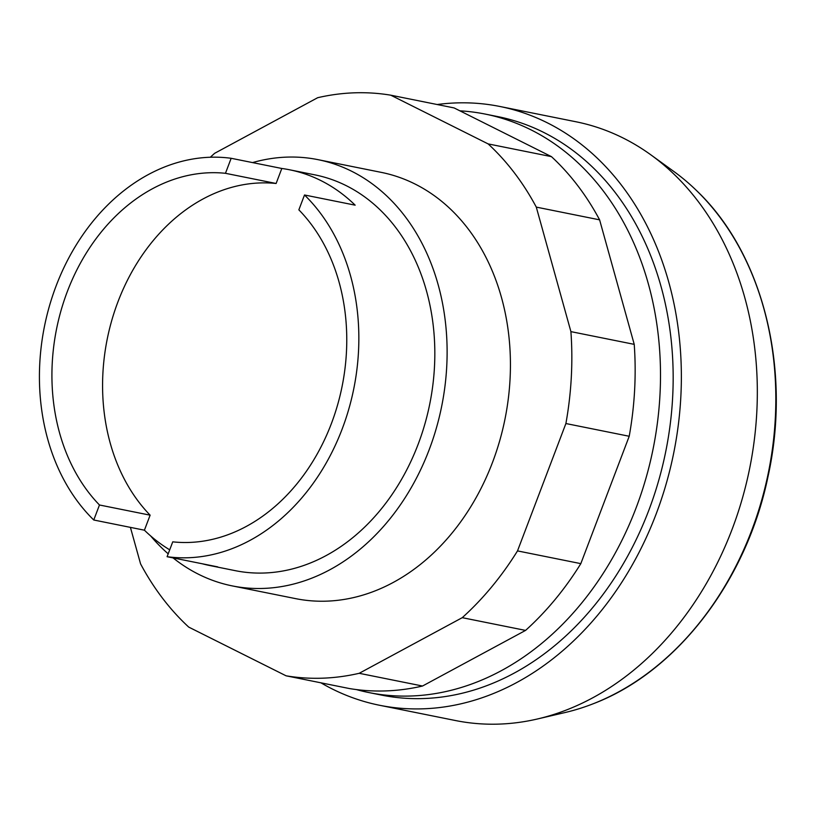 <?xml version="1.0" encoding="UTF-8"?>
<svg xmlns="http://www.w3.org/2000/svg" width="817" height="817" viewBox="0 0 817 817"><rect width="100%" height="100%" fill="white"/><g stroke="black" fill="none" stroke-linecap="round" stroke-linejoin="round"><path stroke-width="1.23" d="M437.187 104.525A305.384 238.666 101.4 0 1 499.933 106.486L575.914 121.753A305.384 238.666 101.4 0 1 650.955 154.913A305.384 238.666 101.4 0 1 732.063 529.416A305.384 238.666 101.4 0 1 537.545 718.96A305.384 238.666 101.4 0 1 455.518 720.543L379.537 705.265A305.384 238.666 101.4 0 1 320.918 682.818M499.933 106.486A305.384 238.666 101.4 0 1 656.092 514.138A305.384 238.666 101.4 0 1 379.537 705.265M459.91 110.836A295.029 230.568 101.4 0 1 485.227 114.084L497.89 116.627A295.029 230.568 101.4 0 1 648.749 510.462A295.029 230.568 101.4 0 1 381.58 695.114L368.916 692.571A295.029 230.568 101.4 0 1 356.345 689.568M485.227 114.084A295.029 230.568 101.4 0 1 636.086 507.919A295.029 230.568 101.4 0 1 368.916 692.571M650.955 154.913L673.78 171.427A292.976 228.964 101.4 0 1 696.809 190.831A292.976 228.964 101.4 0 1 751.599 530.703A292.976 228.964 101.4 0 1 593.724 703.56A292.976 228.964 101.4 0 1 564.976 712.557L537.545 718.96M252.555 162.593A217.393 169.895 101.4 0 1 317.966 159.652A217.393 169.895 101.4 0 1 429.129 449.84A217.393 169.895 101.4 0 1 232.263 585.901A217.393 169.895 101.4 0 1 173.071 557.899M168.19 553.824A217.393 169.895 101.4 0 1 150.634 535.921M169.711 549.831A201.86 157.763 101.4 0 1 144.415 530.192L150.124 515.17A186.337 145.62 101.4 0 1 117.985 301.728A186.337 145.62 101.4 0 1 276.115 183.488L281.814 168.476A201.86 157.763 101.4 0 1 289.575 169.783L314.902 174.869A201.86 157.763 101.4 0 1 418.12 444.336A201.86 157.763 101.4 0 1 235.327 570.674L210 565.578A201.86 157.763 101.4 0 1 202.34 563.791M289.575 169.783A201.86 157.763 101.4 0 1 355.16 205.169L304.506 194.987A201.86 157.763 101.4 0 1 342.149 429.058A201.86 157.763 101.4 0 1 167.097 556.704L217.751 566.886A201.86 157.763 101.4 0 1 210 565.578M144.415 530.192L93.761 520A201.86 157.763 101.4 0 1 56.118 285.93A201.86 157.763 101.4 0 1 231.16 158.294L281.814 168.476M150.124 515.17L99.47 504.988A186.337 145.62 101.4 0 1 67.331 291.546A186.337 145.62 101.4 0 1 225.461 173.306L276.115 183.488M304.506 194.987L298.859 209.846A186.337 145.62 101.4 0 1 331.355 423.666A186.337 145.62 101.4 0 1 172.744 541.845L167.097 556.704M93.761 520L99.47 504.988M225.461 173.306L231.16 158.294M232.263 585.901L295.58 598.626A217.393 169.895 -78.6 0 0 492.447 462.575A217.393 169.895 -78.6 0 0 414.975 183.999A217.393 169.895 -78.6 0 0 381.284 172.377L317.966 159.652M210.367 157.232A295.029 230.568 101.4 0 1 214.605 153.33L317.66 97.713A295.029 230.568 101.4 0 1 390.781 95.191L454.099 107.926L551.444 156.639A295.029 230.568 -78.6 0 1 599.607 219.844L634.227 344.355A295.029 230.568 -78.6 0 1 629.213 436.268L580.826 563.638A295.029 230.568 -78.6 0 1 525.566 630.407L422.522 686.025A295.029 230.568 -78.6 0 1 349.4 688.547L286.083 675.812L188.727 627.099A295.029 230.568 101.4 0 1 140.575 563.893L130.414 527.373M390.781 95.191L488.127 143.904A295.029 230.568 101.4 0 1 536.289 207.109L570.909 331.631A295.029 230.568 101.4 0 1 565.895 423.533L517.508 550.903A295.029 230.568 101.4 0 1 462.248 617.672L359.204 673.3L422.522 686.025M359.204 673.3A295.029 230.568 101.4 0 1 286.083 675.812M462.248 617.672L525.566 630.407M517.508 550.903L580.826 563.638M565.895 423.533L629.213 436.268M570.909 331.631L634.227 344.355M536.289 207.109L599.607 219.844M488.127 143.904L551.444 156.639M696.809 190.831C763.292 254.128 791.796 369.641 768.011 476.566C746.534 580.785 677.027 671.737 593.724 703.56"/></g></svg>
